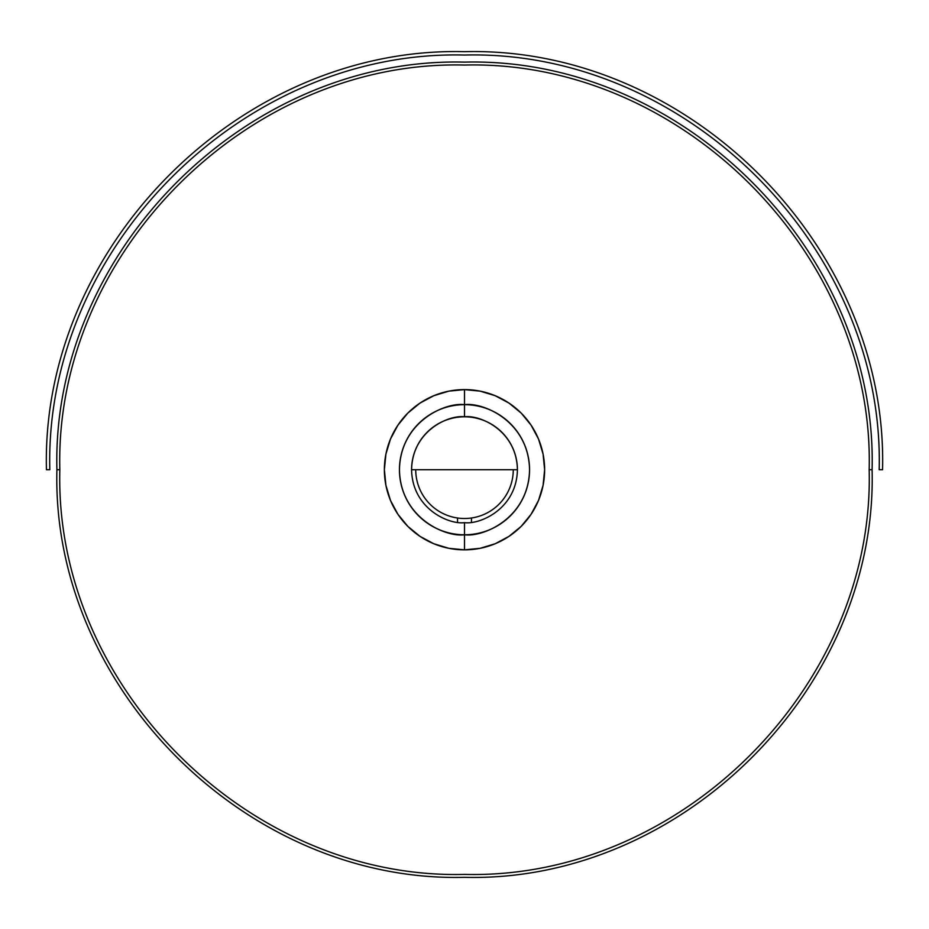 <?xml version="1.0" encoding="UTF-8"?>
<svg xmlns="http://www.w3.org/2000/svg" width="929" height="929" viewBox="0 0 929 929"><rect width="100%" height="100%" fill="white"/><g stroke="black" fill="none" stroke-linecap="round" stroke-linejoin="round"><path stroke-width="1.39" d="M517.418 469.726C516.698 508.895 479.979 524.78 464.5 522.644L464.5 534.779C483.533 537.403 528.671 517.883 529.553 469.726C528.671 421.569 483.533 402.048 464.5 404.672L464.5 416.807C479.979 414.671 516.698 430.557 517.418 469.726A52.918 52.918 0 0 0 464.5 416.807A52.918 52.918 0 0 0 411.582 469.726L517.418 469.726M464.5 389.599L464.5 404.672A65.053 65.053 0 0 1 529.553 469.726A65.053 65.053 0 0 1 464.5 534.779L464.5 549.852A80.126 80.126 0 0 0 544.626 469.726A80.126 80.126 0 0 0 464.5 389.599A80.126 80.126 0 0 0 384.374 469.726A80.126 80.126 0 0 0 464.5 549.852L464.5 534.779A65.053 65.053 0 0 1 399.447 469.726A65.053 65.053 0 0 1 464.5 404.672L464.5 389.599L448.87 391.144L433.831 395.696L419.989 403.105L407.843 413.068L397.879 425.215L390.47 439.057L385.918 454.095L384.374 469.726L385.918 485.356L390.47 500.394L397.879 514.236L407.843 526.383L419.989 536.347L433.831 543.755L448.87 548.307L464.5 549.852L480.13 548.307L495.169 543.755L509.011 536.347L521.157 526.383L531.121 514.236L538.53 500.394L543.082 485.356L544.626 469.726L543.082 454.095L538.53 439.057L531.121 425.215L521.157 413.068L509.011 403.105L495.169 395.696L480.13 391.144L464.5 389.599M872.099 469.726L869.172 469.726C874.746 253.489 680.736 59.479 464.5 65.053C248.264 59.479 54.254 253.489 59.828 469.726L56.901 469.726C51.281 251.922 246.696 56.506 464.5 62.127C682.304 56.506 877.719 251.922 872.099 469.726C877.719 687.53 682.304 882.945 464.5 877.324C246.696 882.945 51.281 687.53 56.901 469.726L59.828 469.726C54.254 685.962 248.264 879.972 464.5 874.398C680.736 879.972 874.746 685.962 869.172 469.726L872.099 469.726M457.532 517.999L457.532 522.191L457.532 517.999A48.772 48.772 0 0 0 464.5 518.498A48.772 48.772 0 0 1 415.727 469.726M471.467 522.528L471.467 521.239M457.532 521.227L457.532 522.516M513.272 469.726A48.772 48.772 0 0 1 464.5 518.498A48.772 48.772 0 0 0 471.467 517.999L471.467 522.191L471.467 517.999M464.5 55.043C242.91 49.33 44.104 248.136 49.818 469.726L46.45 469.726C40.69 246.336 241.11 45.916 464.5 51.676C687.89 45.916 888.31 246.336 882.55 469.726L879.182 469.726C884.896 248.136 686.09 49.33 464.5 55.043M464.5 534.779L464.5 522.644C449.021 524.78 412.302 508.895 411.582 469.726C412.302 430.557 449.021 414.671 464.5 416.807L464.5 404.672C445.467 402.048 400.329 421.569 399.447 469.726C400.329 517.883 445.467 537.403 464.5 534.779"/></g></svg>
